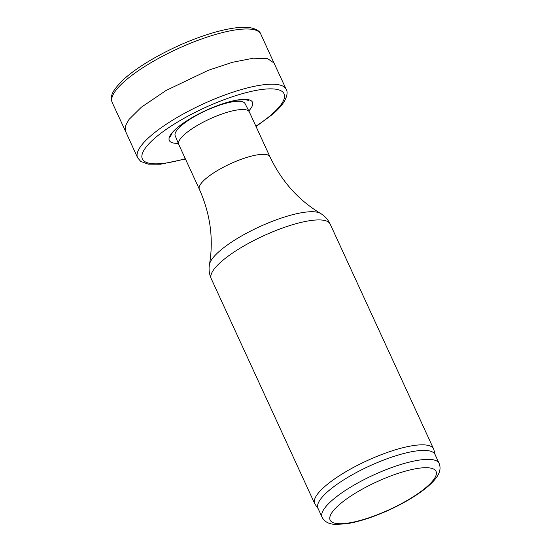 <?xml version="1.0" encoding="UTF-8"?>
<svg xmlns="http://www.w3.org/2000/svg" width="552" height="552" viewBox="0 0 552 552"><rect width="100%" height="100%" fill="white"/><g stroke="black" fill="none" stroke-linecap="round" stroke-linejoin="round"><path stroke-width="0.83" d="M269.949 156.775A38.854 10.177 -24.7 0 0 230.398 163.758A38.854 10.177 -24.7 0 0 199.355 189.246L178.744 144.424A38.854 10.177 -24.7 0 1 178.696 144.314L175.191 135.716A38.44 10.074 -24.7 0 1 205.958 110.614A38.44 10.074 -24.7 0 1 245.04 103.597L249.283 111.849A38.854 10.177 -24.7 0 1 249.338 111.952L269.949 156.775C281.623 181.297 298.48 200.183 320.526 213.424C324.721 215.894 327.929 219.434 330.151 224.043A65.433 17.146 -24.7 0 0 263.539 235.807A65.433 17.146 -24.7 0 0 211.257 278.725C209.201 274.04 208.601 269.3 209.456 264.512A62.114 16.277 -24.7 0 1 259.399 226.803A62.114 16.277 -24.7 0 1 320.526 213.424M178.696 144.314A38.854 10.177 -24.7 0 1 209.788 118.942A38.854 10.177 -24.7 0 1 249.283 111.849M318.138 508.661L315.116 504.349A65.433 17.146 -24.7 0 1 314.702 503.638A65.433 17.146 -24.7 0 1 366.983 460.713A65.433 17.146 -24.7 0 1 433.596 448.948A65.433 17.146 -24.7 0 1 433.872 449.728L435.176 454.827M322.092 517.258L317.973 508.288A64.411 16.877 -24.7 0 1 369.433 466.04A64.411 16.877 -24.7 0 1 435.004 454.462L439.13 463.425C440.972 467.992 439.985 472.809 436.17 477.859C433.134 481.924 428.718 486.119 422.915 490.445C413.393 497.524 401.966 504.107 388.622 510.214C372.752 517.362 358.572 521.909 346.09 523.841L334.981 524.4C328.661 524.014 324.362 521.633 322.092 517.258A64.411 16.877 -24.7 0 1 373.559 475.01A64.411 16.877 -24.7 0 1 439.13 463.425M125.518 131.272L137.579 157.693A81.793 21.431 155.3 0 1 202.936 104.059A81.793 21.431 155.3 0 1 286.198 89.334L273.985 62.983L267.658 58.678L253.423 58.195L232.461 62.293L208.387 70.263L166.145 90.438L141.319 107.226L128.995 119.467L125.511 125.739L125.532 131.3L112.194 102.499A81.793 21.431 155.3 0 1 177.544 48.838A81.793 21.431 155.3 0 1 260.813 34.141C259.875 31.133 256.328 28.98 250.173 27.683L237.891 27.6C227.217 28.697 214.555 31.857 199.914 37.074C169.961 47.665 137.144 66.088 121.93 81.04C110.69 92.791 110.566 96.303 112.194 102.499M421.707 490.914A58.277 15.27 -24.7 0 1 331.924 522.033A58.277 15.27 -24.7 0 1 395.618 474.209A58.277 15.27 -24.7 0 1 421.707 490.914M255.893 126.208A77.977 20.431 155.3 0 0 264.663 120.088A77.977 20.431 155.3 0 0 271.315 114.768A77.977 20.431 155.3 0 0 250.284 91.618A77.977 20.431 155.3 0 0 149.709 142.968A77.977 20.431 155.3 0 0 185.299 158.679M248.8 110.911A45.768 11.992 155.3 0 0 234.193 100.616A45.768 11.992 155.3 0 0 179.987 125.545A45.768 11.992 155.3 0 0 178.296 143.334M199.355 189.246C210.381 214.066 213.748 239.154 209.456 264.512M433.596 448.948L330.151 224.043M314.702 503.638L211.257 278.725M273.992 63.018L260.813 34.141M286.198 89.334C287.875 92.005 287.199 96.103 284.183 101.623C281.699 105.57 277.856 109.786 272.653 114.264L256.045 126.546M137.579 157.693L140.725 161.425L148.226 164.158L160.549 164.227L185.451 159.017M248.731 100.519L245.254 99.56L236.704 100.188C227.327 101.865 216.639 105.48 204.654 111.035C188.356 118.963 177.482 126.346 172.038 133.191L170.451 136.523"/></g></svg>
